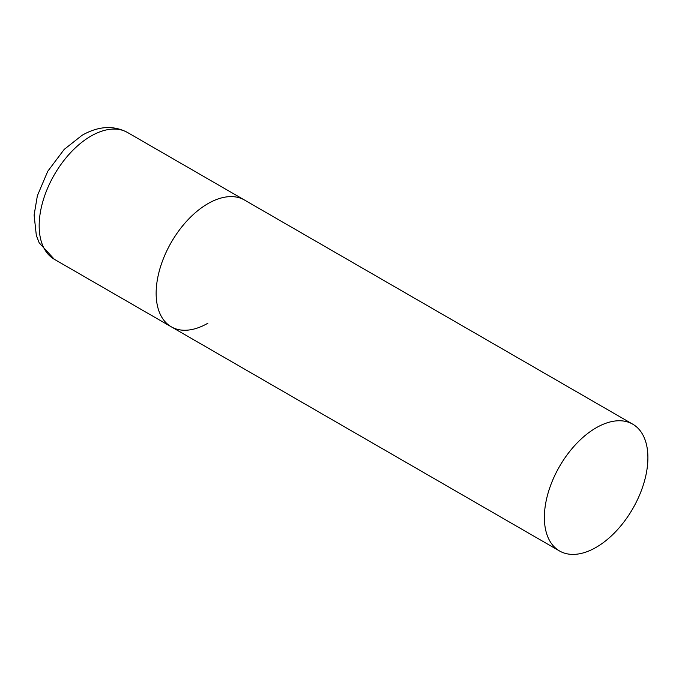 <?xml version="1.0" encoding="UTF-8"?>
<svg xmlns="http://www.w3.org/2000/svg" width="682" height="682" viewBox="0 0 682 682"><rect width="100%" height="100%" fill="white"/><g stroke="black" fill="none" stroke-linecap="round" stroke-linejoin="round"><path stroke-width="1.02" d="M207.908 323.208A73.204 42.267 -60 0 1 171.31 326.831A73.204 42.267 -60 0 1 160.082 268.171A73.204 42.267 -60 0 1 207.908 203.662A73.204 42.267 -60 0 1 244.514 200.039A73.204 42.267 120 0 0 188.096 219.647A73.204 42.267 120 0 0 156.144 293.32A73.204 42.267 120 0 0 171.31 326.831L54.321 259.288A73.204 42.267 -60 0 1 43.102 200.627A73.204 42.267 -60 0 1 90.919 136.119A73.204 42.267 -60 0 1 127.525 132.496C113.536 125.113 98.404 126.034 82.138 135.249L64.21 149.392L47.757 171.267L37.382 195.7L34.1 215.06L36.334 235.478L39.198 242.843L54.321 259.288M647.9 457.69A73.204 42.267 120 0 0 632.743 424.178A73.204 42.267 120 0 0 576.324 443.794A73.204 42.267 120 0 0 544.372 517.459A73.204 42.267 120 0 0 559.53 550.971A73.204 42.267 120 0 0 615.948 531.363A73.204 42.267 120 0 0 647.9 457.69M632.743 424.178L127.525 132.496M171.31 326.831L559.53 550.971"/></g></svg>

